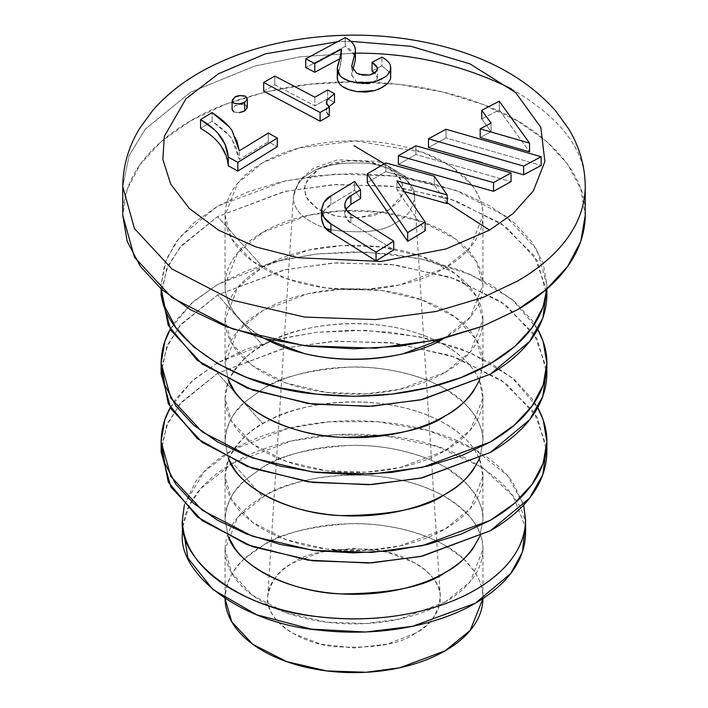 <?xml version="1.0" encoding="UTF-8"?>
<svg xmlns="http://www.w3.org/2000/svg" width="708" height="708" viewBox="0 0 708 708"><rect width="100%" height="100%" fill="white"/><g stroke="black" fill="none" stroke-linecap="round" stroke-linejoin="round"><path stroke-width="0.53" stroke-dasharray="3.54 2.66" d="M367.266 182.567L385.772 171.663L406.277 177.168L384.338 163.796L406.277 177.168L434.252 184.912L446.129 202.107L447.173 202.771L446.129 202.107L447.173 203.621L434.252 184.912L434.252 176.203L434.252 184.912L385.772 171.663L385.772 162.955L385.772 171.663L367.266 182.567M350.841 41.33L337.486 41.728L350.841 41.33M404.41 191.638L396.958 189.602L425.163 230.773L396.958 189.602L396.958 180.894L396.958 189.602L404.401 191.629M428.49 147.503L445.996 137.954L541.151 165.468L445.996 137.954L445.996 129.245L445.996 137.954L428.49 147.503L472.103 159.672M523.637 174.814L482.493 162.663M321.521 218.613L323.945 211.072L330.884 204.665L354.664 190.133L360.54 198.523L354.664 190.133L354.664 181.425L354.664 190.133L330.884 204.665C326.078 206.78 322.963 211.427 321.521 218.613M350.911 204.382L346.292 208.621L344.672 213.63L346.292 218.639L350.911 222.905L393.754 249.862L350.911 222.905L350.911 214.188L350.911 222.905C347.716 221.507 345.637 218.418 344.672 213.63L345.885 209.276M328.76 106.704L326.999 108.731C325.724 111.191 326.494 113.59 329.309 115.926L326.468 111.687L326.91 108.89M263.659 91.164L274.837 84.783L314.848 105.899L327.671 98.695L334.521 102.403L327.671 98.695L327.671 89.987L327.671 98.695L314.848 105.899L314.848 97.191L314.848 105.899L274.837 84.783L274.837 76.075L274.837 84.783L263.659 91.164M341.424 57.879L339.84 58.72L341.424 57.879L341.424 52.127L341.424 57.879L339.831 67.455L341.106 62.685L341.424 57.879M354.664 55.419L345.203 46.374L345.203 37.648L345.203 46.374L305.75 67.552L345.203 46.374C352.336 50.029 355.735 54.543 355.389 59.923M351.699 66.481L351.699 75.19L352.841 70.136L351.699 74.951L356.593 81.862L362.682 83.809L369.709 83.765L375.231 81.482L377.47 77.915L374.815 73.092M390.789 77.172L389.595 72.358L381.922 65.853L381.922 57.136L381.922 65.853L372.054 71.039L381.922 65.853L389.586 72.358L390.807 76.322M340.283 84.721L337.22 77.075L339.831 67.455L337.566 74.641M239.339 112.616L233.782 111.944L232.224 108.908L234.782 105.881L240.092 104.271L245.632 104.952L247.198 107.97M228.259 165.778L225.834 155.114M220.586 145.087C216.285 139.308 209.621 133.715 200.576 128.307L212.09 121.298C221.091 127.254 227.587 133.016 231.596 138.591L236.658 148.795L239.322 159.512L268.261 141.786L277.306 146.733L268.261 141.786L268.261 133.077L268.261 141.786L239.322 159.512L239.322 150.804L239.322 159.512L232.065 139.272L228.534 134.821L212.09 121.298L212.09 112.581L212.09 121.298L200.576 128.307M398.374 164.389L415.888 154.494L511.043 181.646L415.888 154.494L415.888 145.786L415.888 154.494L398.374 164.389M499.264 109.952L529.549 151.875L499.264 109.952L499.264 101.235L499.264 109.952L481.759 118.988L499.264 109.952M480.192 137.529L491.078 131.785L481.759 118.988L491.078 131.785L491.078 123.068L491.078 131.785L480.192 137.529M122.749 186.647L129.192 155.362L145.326 129.113L190.479 92.244L254.765 66.056L300.581 56.755L355.195 53.144L300.581 56.755L254.765 66.056L190.479 92.244L145.326 129.113L129.192 155.362L122.749 186.647M511.335 88.81C561.364 118.165 586.003 150.786 585.25 186.647C586.003 150.786 561.364 118.165 511.335 88.81M122.749 215.303C123.44 170.026 159.415 138.83 190.479 120.9C210.081 108.59 238.923 98.093 277.023 89.412C329.99 77.924 410.649 77.367 478.82 102.917C547.877 127.405 587.242 175.788 585.25 215.303L580.808 189.257L567.648 164.212L546.275 141.131L517.521 120.9L482.475 104.297L442.491 91.96L399.117 84.358L354 81.792L308.883 84.358L265.509 91.96L225.525 104.297L190.479 120.9L161.725 141.131L140.352 164.212L127.192 189.257L122.749 215.303M471.687 184.876C479.378 195.204 483.13 205.347 482.945 215.303L470.36 247.393L445.182 267.943C433.084 274.925 419.145 280.306 403.348 284.085C387.55 287.864 371.098 289.749 354 289.749C336.902 289.749 320.45 287.864 304.652 284.085C288.855 280.306 274.916 274.925 262.818 267.943C250.729 260.969 241.41 252.915 234.87 243.791C228.33 234.675 225.056 225.179 225.056 215.303C225.056 205.435 228.33 195.939 234.87 186.815C241.41 177.699 250.729 169.646 262.818 162.663C274.916 155.68 288.855 150.308 304.652 146.529C320.45 142.751 336.902 140.857 354 140.857C371.098 140.857 387.55 142.751 403.348 146.529C419.145 150.308 433.084 155.68 445.182 162.663C457.271 169.646 466.59 177.699 473.13 186.815C479.67 195.939 482.945 205.435 482.945 215.303C482.945 225.179 479.67 234.675 473.13 243.791C466.59 252.915 457.271 260.969 445.182 267.943L399.71 284.917L365.947 289.43L326.423 288.032L286.138 278.607L252.473 261.199L231.569 238.667L225.056 215.303L237.64 183.222L262.818 162.663L298.918 147.99L355.389 140.865L422.782 152.335L451.527 166.601L471.678 184.876M445.182 337.557L443.801 338.336L445.182 337.557C457.271 330.574 466.59 322.521 473.13 313.405C479.67 304.281 482.945 294.785 482.945 284.917L470.36 316.998L445.182 337.557M264.199 338.336C237.667 322.122 224.622 304.316 225.056 284.917L237.64 252.827L262.818 232.277L308.29 215.303L342.053 210.789L381.577 212.188L421.862 221.613L455.527 239.021L476.431 261.553L482.945 284.917C482.945 275.04 479.67 265.544 473.13 256.429C466.59 247.304 457.271 239.251 445.182 232.277C433.084 225.294 419.145 219.914 403.348 216.135C387.55 212.356 371.098 210.471 354 210.471C336.902 210.471 320.45 212.356 304.652 216.135C288.855 219.914 274.916 225.294 262.818 232.277C250.729 239.251 241.41 247.304 234.87 256.429C228.33 265.544 225.056 275.04 225.056 284.917C225.056 294.785 228.33 304.281 234.87 313.405C241.41 322.521 250.729 330.574 262.818 337.557L264.199 338.336M546.886 284.917L537.142 249.977L505.875 216.267L455.51 190.222L395.259 176.133L336.132 174.035L285.625 180.788L217.613 206.17L179.947 236.923L166.486 258.809L161.114 284.917L161.247 289.068L161.114 284.917L164.822 263.19L175.796 242.295L193.62 223.047L217.613 206.17L246.835 192.319L280.182 182.027L316.37 175.69L354 173.557L391.63 175.69L427.818 182.027L461.165 192.319L490.387 206.17L514.38 223.047L532.204 242.295L543.178 263.19L546.886 284.917L546.886 288.952M161.114 295.378L166.486 269.27L179.947 247.384L217.613 216.63L285.625 191.249L336.132 184.496L395.259 186.593L455.51 200.683L505.875 226.728L537.142 260.429L546.886 295.378M161.327 290.147L168 265.889L181.505 245.543L217.613 216.63L262.818 267.075A128.945 74.446 0 0 0 262.818 372.364A128.945 74.446 0 0 0 445.182 372.364A128.945 74.446 0 0 0 445.182 267.075A128.945 74.446 0 0 0 262.818 267.075L217.613 216.63L283.908 191.629L332.928 184.682L390.533 186.027L449.961 198.771L500.91 223.215L534.213 255.676L546.673 290.147M445.182 372.364L399.71 389.329L365.947 393.843L326.423 392.444L286.138 383.019L252.473 365.611L231.569 343.079L225.056 319.715L237.64 287.634L262.818 267.075L308.29 250.11L342.053 245.596L381.577 246.995L421.862 256.42L455.527 273.828L476.431 296.36L482.945 319.715L470.36 351.805L445.182 372.364M228.312 379.842L225.056 363.222L237.64 331.14L262.818 310.582L308.29 293.616L342.053 289.103L381.577 290.501L421.862 299.918L455.527 317.334L476.431 339.867L482.945 363.222L479.688 379.842M170.283 329.3L175.796 320.609L193.62 301.351L217.613 284.483L246.835 270.633L280.182 260.34L316.37 254.004L354 251.862L391.63 254.004L427.818 260.34L461.165 270.633L490.387 284.483L514.38 301.351L532.204 320.609L537.717 329.3L511.937 299.298L470.634 274.527L419.375 258.455L365.815 252.075L316.503 253.986L275.049 261.624L217.613 284.483L191.602 303.139L170.283 329.3M479.723 379.833L482.945 363.222C482.945 353.354 479.67 343.858 473.13 334.734C466.59 325.618 457.271 317.565 445.182 310.582C433.084 303.599 419.145 298.227 403.348 294.448C387.55 290.669 371.098 288.776 354 288.776C336.902 288.776 320.45 290.669 304.652 294.448C288.855 298.227 274.916 303.599 262.818 310.582C250.729 317.565 241.41 325.618 234.87 334.734C228.33 343.858 225.056 353.354 225.056 363.222L228.277 379.833M161.114 373.682L166.486 347.584L179.947 325.689L217.613 294.944L285.625 269.553L336.132 262.801L395.259 264.898L455.51 278.996L505.875 305.033L537.142 338.743L546.886 373.682M161.327 368.461L168 344.194L181.505 323.857L217.613 294.944L262.818 345.389A128.945 74.446 0 0 0 262.818 450.669A128.945 74.446 0 0 0 445.182 450.669A128.945 74.446 0 0 0 445.182 345.389A128.945 74.446 0 0 0 262.818 345.389L217.613 294.944L283.908 269.934L332.928 262.987L390.533 264.341L449.961 277.085L500.91 301.519L534.213 333.99L546.673 368.461M479.387 380.656L482.945 398.029L470.36 430.11L445.182 450.669L399.71 467.643L365.947 472.156L326.423 470.749L286.138 461.333L252.473 443.925L231.569 421.384L225.056 398.029L228.613 380.656M228.631 380.63C238.49 362.115 252.331 349.071 270.146 341.477C296.351 325.937 374.771 310.865 437.845 341.468C459.333 352.504 473.174 365.558 479.369 380.63M228.312 458.156L225.056 441.535C226.286 425.304 232.702 412.251 244.313 402.392M244.331 402.383L262.818 388.896C279.164 377.514 307.546 370.275 347.982 367.169C387.816 365.275 439.11 378.276 463.669 402.383M463.687 402.392C476.847 415.366 483.272 428.411 482.945 441.535L479.688 458.156M170.283 407.604L175.796 398.923L193.62 379.665L217.613 362.788L246.835 348.938L280.182 338.654L316.37 332.317L354 330.176L391.63 332.317L427.818 338.654L461.165 348.938L490.387 362.788L514.38 379.665L532.204 398.923L537.717 407.604M479.723 458.138L482.945 441.535C482.945 431.659 479.67 422.163 473.13 413.047L463.696 402.383L445.182 388.896C433.084 381.913 419.145 376.532 403.348 372.753C387.55 368.974 371.098 367.089 354 367.089C336.902 367.089 320.45 368.974 304.652 372.753C288.855 376.532 274.916 381.913 262.818 388.896L244.313 402.365L234.87 413.047C228.33 422.163 225.056 431.659 225.056 441.535L228.277 458.138M170.283 407.613L191.602 381.444L217.613 362.788L275.049 339.929L316.503 332.3L365.815 330.379L419.375 336.76L470.634 352.841L511.937 377.612L537.717 407.613M161.114 451.996L166.486 425.897L179.947 404.002L217.613 373.249L285.625 347.867L336.132 341.114L395.259 343.212L455.51 357.301L505.875 383.347L537.142 417.056L546.886 451.996M161.327 446.775L168 422.508L181.505 402.162L217.613 373.249L262.818 423.694A128.945 74.446 0 0 0 262.818 528.982A128.945 74.446 0 0 0 445.182 528.982A128.945 74.446 0 0 0 445.182 423.694A128.945 74.446 0 0 0 262.818 423.694L217.613 373.249L283.908 348.248L332.928 341.3L390.533 342.645L449.961 355.389L500.91 379.833L534.213 412.295L546.673 446.775M479.387 458.961L482.945 476.342L470.36 508.424L445.182 528.982L399.71 545.948L365.947 550.461L326.423 549.063L286.138 539.638L252.473 522.23L231.569 499.698L225.056 476.342L228.613 458.961M228.631 458.934C238.49 440.429 252.331 427.375 270.146 419.782C296.351 404.25 374.771 389.17 437.845 419.782C459.333 430.818 473.174 443.863 479.369 458.934M228.312 536.469L225.056 519.84C226.286 503.609 232.702 490.564 244.313 480.705L234.87 491.352C228.33 500.476 225.056 509.972 225.056 519.84L228.277 536.452M244.331 480.688L262.818 467.2C279.164 455.819 307.546 448.58 347.982 445.482C387.816 443.589 439.11 456.589 463.669 480.688M479.723 536.452L482.945 519.84C482.945 509.972 479.67 500.476 473.13 491.352L463.696 480.688C476.847 493.68 483.272 506.724 482.945 519.84L479.688 536.469M184.346 504.972L195.488 481.936C204.196 469.802 216.595 459.094 232.684 449.801C248.765 440.509 267.323 433.358 288.342 428.331C309.361 423.304 331.247 420.791 354 420.791C376.753 420.791 398.639 423.304 419.658 428.331C440.677 433.358 459.235 440.509 475.316 449.801C491.405 459.094 503.804 469.802 512.512 481.936L523.655 504.972L507.494 475.59L474.457 449.306L428.526 430.623L377.541 421.729L329.255 421.826L288.413 428.313L232.684 449.801L203.851 471.917L184.363 504.999M463.687 480.679L445.182 467.2C433.084 460.227 419.145 454.846 403.348 451.067C387.55 447.288 371.098 445.403 354 445.403C336.902 445.403 320.45 447.288 304.652 451.067C288.855 454.846 274.916 460.227 262.818 467.2L244.313 480.679M182.425 533.195C182.938 499.6 209.63 476.457 232.684 463.156C259.491 447.306 315.29 427.508 390.692 436.438C467.041 443.633 530.265 492.662 525.575 533.195M182.814 526.566L189.178 505.689L201.178 488.175L232.684 463.156L262.818 496.786A128.945 74.446 0 0 0 262.818 602.065A128.945 74.446 0 0 0 445.182 602.065A128.945 74.446 0 0 0 445.182 496.786A128.945 74.446 0 0 0 262.818 496.786M257.632 490.998L232.684 463.156L291.006 441.057L334.07 434.809L384.727 435.747L437.243 446.58L482.741 467.723L513.088 496.104L525.186 526.566M445.182 602.065L399.71 619.04L365.947 623.553L326.423 622.155L286.138 612.73L252.473 595.322L231.569 572.79L225.056 549.426L237.64 517.344L265.137 495.485C289.342 478.573 375.921 459.811 442.854 495.485C470.015 511.769 483.378 529.752 482.945 549.426L470.36 581.516L445.182 602.065M463.687 558.984L445.182 545.514C433.084 538.531 419.145 533.151 403.348 529.372C387.55 525.601 371.098 523.708 354 523.708C336.902 523.708 320.45 525.601 304.652 529.372C288.855 533.151 274.916 538.531 262.818 545.514C250.729 552.497 241.41 560.541 234.87 569.666C228.33 578.79 225.056 588.286 225.056 598.154L225.056 598.154C226.286 581.923 232.702 568.869 244.313 559.01M244.331 559.001L262.818 545.514C279.164 534.133 307.546 526.894 347.982 523.787C387.816 521.893 439.11 534.894 463.669 559.001M463.687 559.01C476.847 571.984 483.272 585.029 482.945 598.154L482.945 598.154C482.945 588.286 479.67 578.79 473.13 569.666L463.696 559.001M274.253 579.082C278.633 572.976 284.873 567.586 292.962 562.913L320.963 552.116L354 548.319L387.037 552.116L415.038 562.913C423.127 567.586 429.367 572.976 433.747 579.082C438.128 585.189 440.314 591.543 440.314 598.154C440.314 604.765 438.128 611.119 433.747 617.226C429.367 623.332 423.127 628.722 415.038 633.394L387.037 644.2L354 647.988L320.963 644.2L292.962 633.394C284.873 628.722 278.633 623.332 274.253 617.226C269.872 611.119 267.686 604.765 267.686 598.154C267.686 591.543 269.872 585.189 274.253 579.082L274.651 578.533M433.349 578.533L433.747 579.082M415.038 633.394C400.48 644.36 373.417 648.767 333.84 646.608C294.59 642.43 263.934 616.58 267.739 596.304C271.173 580.427 279.58 569.294 292.962 562.913C306.962 552.452 332.91 547.904 370.788 549.266C408.357 552.373 441.173 575.852 440.261 596.304C438.27 614.128 429.862 626.491 415.038 633.394M396.852 222.188L395.285 223.055C382.966 231.658 361.496 233.906 330.884 229.79C361.496 233.906 382.966 231.658 395.285 223.055L396.852 222.188C407.259 217.338 413.162 208.665 414.561 196.151C413.162 208.665 407.259 217.338 396.852 222.188M283.731 347.336L293.439 196.151C292.758 209.586 303.52 220.338 325.742 228.401C303.52 220.338 292.758 209.586 293.439 196.151C295.856 185 301.758 177.186 311.148 172.708C320.981 165.362 339.194 162.167 365.788 163.132C392.161 165.309 415.198 181.788 414.561 196.151C415.198 181.788 392.161 165.309 365.788 163.132C339.194 162.167 320.981 165.362 311.148 172.708C301.758 177.186 295.856 185 293.439 196.151L299.59 180.106L313.458 168.212L337.725 159.796L377.709 161.424L404.887 176.035L414.384 194.373L424.269 347.336M389.32 209.595L386.957 210.878L357.239 217.984L335.928 216.09L316.52 208.276L305.608 196.373L304.741 184.407L318.68 168.805L346.938 160.645L368.549 161.61L389.32 168.805L401.79 180.806L403.454 193.284L389.32 209.595L400.153 200.24L403.958 189.204L400.153 178.168L389.32 168.805L373.116 162.557L354 160.362L334.884 162.557L318.68 168.805L307.847 178.168L304.042 189.204L307.847 200.24L318.68 209.595L334.884 215.852L354 218.046L373.116 215.852L389.32 209.595M340.787 55.374L340.353 57.003M390.586 69.827L390.807 67.88M390.586 78.535L387.435 83.801M379.161 88.978L374.736 90.597M337.212 77.561L337.22 77.075M353.664 58.702L354.646 55.481M354.664 55.428L355.389 59.552M351.699 75.19L356.593 81.862L359.434 83.022L369.957 83.721L376.842 79.659M376.842 79.677L377.399 76.827L374.824 73.083M377.284 67.676L377.399 76.827M377.479 68.88L377.417 69.561M340.194 75.924L342.15 77.588M381.922 78.942L387.435 75.092M351.982 64.34L352.106 63.862M328.751 106.704L326.999 108.731M247.304 107.209L245.632 104.952C240.587 103.908 236.976 104.218 234.782 105.881L232.109 109.678M233.782 111.944C239.1 112.944 242.711 112.634 244.641 111.006M247.234 99.111L244.641 102.288M236.658 140.078L231.596 129.874M214.515 129.759L217.48 132.688M330.884 195.957L330.884 204.665L330.884 195.957M225.056 215.303L225.056 284.917M482.945 215.303L482.945 284.917M161.114 284.917L161.114 288.952M225.056 319.715L225.056 363.222M482.945 319.715L482.945 363.222M225.056 398.029L225.056 441.535M482.945 398.029L482.945 441.535M225.056 476.342L225.056 519.84M482.945 476.342L482.945 519.84M225.056 549.426L225.056 598.154M482.945 549.426L482.945 598.154M267.739 596.304L278.828 423.729M278.828 423.711L283.731 347.354M440.261 596.304L429.172 423.729M429.172 423.711L424.269 347.354M341.539 50.463L341.539 59.18M326.388 110.899L326.388 102.191M344.672 204.913L344.672 213.63"/><path stroke-width="1.06" d="M407.658 241.339L367.266 182.567L367.266 173.867L407.658 232.622L407.658 241.339L367.266 182.567L367.266 173.867L407.658 232.622L425.163 222.055L425.163 230.773L407.658 241.339L407.658 232.622L425.163 222.055L396.958 180.894L447.173 194.912L447.173 203.621L404.41 191.638L447.173 203.621L447.173 194.912L434.252 176.203L385.772 162.955L367.266 173.867L385.772 162.955L434.252 176.203L447.173 194.912L396.958 180.894L425.163 222.055L425.163 230.773L407.658 241.339M384.338 163.796L354 145.698L384.338 163.796M447.173 202.771L489.476 230.144L513.132 213.533L533.389 190.788L544.877 161.521L540.788 127.307L515.698 92.598L469.917 63.853L411.198 46.356L350.841 41.33L411.198 46.356L469.917 63.853L515.698 92.598L540.788 127.307L544.877 161.521L533.389 190.788L513.132 213.533L489.476 230.144L447.173 202.771M337.486 41.728L265.615 53.79L218.524 73.712L186.009 98.739L164.327 136.29L162.849 159.433L170.708 184.142L189.346 208.488L218.524 230.144L256.039 246.995L298.218 257.756L381.099 261.438L446.129 248.924L489.476 230.144L446.129 248.924L381.099 261.438L298.218 257.756L256.039 246.995L218.524 230.144L189.346 208.488L170.708 184.142L162.849 159.433L164.327 136.29L186.009 98.739L218.524 73.712L265.615 53.79L337.486 41.728M523.637 174.814L523.637 166.097L523.637 174.814L541.151 165.468L541.151 156.751L445.996 129.245L428.49 138.795L523.637 166.097L541.151 156.751L541.151 165.468L523.637 174.814L428.49 147.503L428.49 138.795L428.49 147.503M482.493 162.663L472.103 159.672M350.911 204.382L360.54 198.523L360.54 189.824L350.911 195.673L360.54 189.824L360.54 198.523L350.911 204.382L350.911 195.673L346.283 199.922L344.672 204.922L346.292 209.931L350.911 214.188L393.754 241.145L393.754 249.862L376.045 260.88L330.884 232.525L323.945 226.144L321.521 218.613C322.68 225.445 325.804 230.082 330.884 232.525L330.884 223.817C325.804 221.365 322.68 216.728 321.521 209.895C322.963 202.718 326.087 198.072 330.884 195.957L323.954 202.364L321.521 209.895L323.937 217.418L330.884 223.817L376.045 252.154L393.754 241.145L393.754 249.862L376.045 260.88L376.045 252.154L376.045 260.88L330.884 232.525L330.884 223.817L376.045 252.154L393.754 241.145L350.911 214.188C347.716 212.798 345.637 209.71 344.672 204.922L344.672 204.913C345.442 200.382 347.522 197.302 350.911 195.673L350.911 204.382L345.885 209.276M328.751 106.704L334.521 102.403L334.521 93.695L327.671 89.987L314.848 97.191L274.837 76.075L263.659 82.447L320.104 112.475L329.309 107.227L329.309 115.926L329.309 107.227L326.468 102.979L326.91 100.182L334.521 93.695L334.521 102.403L328.76 106.704M329.309 115.926L320.104 121.174L263.659 91.164L263.659 82.447L263.659 91.164L320.104 121.174L320.104 112.475L320.104 121.174L329.309 115.926M354.584 55.684L355.389 51.206C355.478 45.516 352.08 40.993 345.203 37.648L305.75 58.835L314.786 63.543L314.786 72.26L339.84 58.72L314.786 72.26L305.75 67.552L305.75 58.835L305.75 67.552L314.786 72.26L314.786 63.543L341.424 49.162L340.787 55.374M376.842 70.942L369.709 75.057L359.434 74.305L356.593 73.154L351.699 66.481L355.389 50.834L355.389 59.923L352.841 70.136M374.815 73.092L372.054 71.039L372.054 62.331L372.054 71.039L374.824 73.083M390.807 76.322L390.4 79.216L387.435 83.801L381.922 87.65L374.736 90.597L366.151 92.12L357.115 91.659L348.849 89.597L342.15 86.296L340.283 84.721M374.736 90.597L357.115 91.659L351.434 90.403C342.079 87.996 337.335 83.553 337.22 77.075L337.566 74.641M338.3 72.243L338.088 72.897M247.234 107.82L244.641 111.006L239.339 112.616M233.808 111.961L232.109 109.678L232.109 100.97L234.782 97.164C236.976 95.5 240.587 95.191 245.632 96.235L247.234 99.111M232.065 130.555L229.463 127.166L212.09 112.581L200.576 119.59C217.834 129.546 227.056 142.034 228.259 157.061L237.844 162.336L277.306 138.025L277.306 146.733L237.844 171.044L237.844 162.336L277.306 138.025L277.306 146.733L237.844 171.044L228.259 165.778C227.056 150.751 217.834 138.255 200.576 128.307L200.576 119.59L200.576 128.307M225.834 155.114L220.586 145.087M511.043 181.646L493.529 191.293L398.374 164.389L398.374 155.689L398.374 164.389L493.529 191.293L493.529 182.584L493.529 191.293L511.043 181.646L511.043 172.929L511.043 181.646M529.549 151.875L480.192 137.529L480.192 128.821L480.192 137.529L529.549 151.875L529.549 143.158L499.264 101.235L481.759 110.28L481.759 118.988L481.759 110.28L491.078 123.068L480.192 128.821L529.549 143.158L529.549 151.875M585.25 215.303C584.56 260.588 548.585 291.784 517.521 309.715L546.275 289.484L567.648 266.394L580.808 241.348L585.25 215.303L585.25 186.647C584.56 231.932 548.585 263.128 517.521 281.058L483.06 297.431L435.969 311.493L375.426 319.582L304.537 317.069L232.304 300.174L171.92 268.952L134.431 228.542L122.749 186.647C122.944 165.92 128.555 146.529 139.582 128.467L152.786 110.368C165.769 95.465 181.664 82.694 200.488 72.057C225.958 57.711 254.774 47.48 286.944 41.356C341.743 31.338 395.374 33.426 447.819 47.622C493.503 60.268 529.46 81.376 555.709 110.944L568.745 129.006C579.56 146.928 585.065 166.141 585.25 186.647C584.56 231.932 548.585 263.128 517.521 281.058L483.06 297.431L435.969 311.493L375.426 319.582L304.537 317.069L232.304 300.174L171.92 268.952L134.431 228.542L122.749 186.647L122.749 215.303L127.192 241.348L140.352 266.394L161.725 289.484L190.479 309.715L225.525 326.317L265.509 338.654L308.883 346.247L354 348.814L399.117 346.247L442.491 338.654L482.475 326.317L517.521 309.715L483.06 326.087L435.969 340.15L375.426 348.239L304.537 345.725L232.304 328.831L171.92 297.608L134.431 257.199L122.749 215.303M355.195 53.144C410.799 52.861 462.846 64.747 511.335 88.81C462.846 64.747 410.799 52.861 355.195 53.144M443.801 338.336C420.074 355.496 331.866 375.036 264.199 338.336L304.652 353.69C320.45 357.469 336.902 359.363 354 359.363C371.098 359.363 387.55 357.469 403.348 353.69L443.801 338.336M490.387 363.655L461.165 377.506L427.818 387.798L391.63 394.135L354 396.276L316.37 394.135L280.182 387.798L246.835 377.506L217.613 363.655L193.62 346.787L175.796 327.53L164.822 306.644L161.247 289.068C159.22 334.769 232.569 387.232 316.503 394.152C399.666 403.02 460.589 381.223 490.387 363.655L514.38 346.787L532.204 327.53L543.178 306.644L546.753 289.068C543.948 324.733 515.397 349.203 490.387 363.655M546.886 288.952L546.886 295.378C546.31 333.141 516.3 359.16 490.387 374.116L422.375 399.507L371.868 406.259L312.741 404.162L252.491 390.064L202.125 364.027L170.858 330.317L161.114 295.378L161.114 288.952M546.673 290.147L542.832 318.069L529.54 341.522L490.387 374.116L420.596 399.887L368.576 406.419L307.927 403.507L246.924 388.002L197.328 360.337L168.283 325.45L161.327 290.147M479.688 379.842C471.519 396.285 460.014 408.295 445.182 415.861C426.119 429.774 391.391 436.916 340.99 437.287C291.138 435.827 237.693 409.605 228.312 379.842M161.114 363.222L170.858 398.161L202.125 431.871L252.491 457.917L312.741 472.006L371.868 474.103L422.375 467.351L490.387 441.969C516.3 427.012 546.31 400.994 546.886 363.222C547.019 352.212 543.965 340.911 537.717 329.3L543.178 341.495L546.886 363.222L543.178 384.948L532.204 405.843L514.38 425.092L490.387 441.969L461.165 455.819L427.818 466.112L391.63 472.448L354 474.581L316.37 472.448L280.182 466.112L246.835 455.819L217.613 441.969L193.62 425.092L175.796 405.843L164.822 384.948L161.114 363.222L164.822 341.495L170.283 329.3C164.433 339.442 161.38 350.752 161.114 363.222L161.114 373.682L170.858 408.622L202.125 442.332L252.491 468.377L312.741 482.467L371.868 484.564L422.375 477.811L490.387 452.43L420.596 478.201L368.576 484.723L307.927 481.821L246.924 466.315L197.328 438.641L168.283 403.755L161.327 368.461M228.277 379.833L234.87 391.71C241.41 400.834 250.729 408.888 262.818 415.861C274.916 422.844 288.855 428.225 304.652 432.004C320.45 435.783 336.902 437.668 354 437.668C371.098 437.668 387.55 435.783 403.348 432.004C419.145 428.225 433.084 422.844 445.182 415.861C457.271 408.888 466.59 400.834 473.13 391.71L479.723 379.833M546.886 363.222L546.886 373.682C546.31 411.454 516.3 437.473 490.387 452.43L529.54 419.835L542.832 396.383L546.673 368.461M479.688 458.156C471.519 474.599 460.014 486.608 445.182 494.175C426.119 508.087 391.391 515.22 340.99 515.601C291.138 514.141 237.693 487.918 228.312 458.156M537.717 407.604L543.178 419.809L546.886 441.535L543.178 463.262L532.204 484.148L514.38 503.406L490.387 520.283L461.165 534.124L427.818 544.417L391.63 550.753L354 552.895L316.37 550.753L280.182 544.417L246.835 534.124L217.613 520.283L193.62 503.406L175.796 484.148L164.822 463.262L161.114 441.535L164.822 419.809L170.283 407.604M228.277 458.138L234.87 470.024C241.41 479.148 250.729 487.192 262.818 494.175C274.916 501.158 288.855 506.539 304.652 510.309C320.45 514.088 336.902 515.982 354 515.982C371.098 515.982 387.55 514.088 403.348 510.309C419.145 506.539 433.084 501.158 445.182 494.175C457.271 487.192 466.59 479.148 473.13 470.024L479.723 458.138M537.717 407.613C543.965 419.216 547.019 430.526 546.886 441.535C546.31 479.298 516.3 505.326 490.387 520.283L422.375 545.664L371.868 552.417L312.741 550.32L252.491 536.23L202.125 510.185L170.858 476.475L161.114 441.535C161.38 429.057 164.433 417.747 170.283 407.613M546.886 441.535L546.886 451.996C546.31 489.759 516.3 515.787 490.387 530.735L422.375 556.125L371.868 562.878L312.741 560.78L252.491 546.691L202.125 520.645L170.858 486.936L161.114 451.996L161.114 441.535M546.673 446.775L542.832 474.687L529.54 498.14L490.387 530.735L420.596 556.506L368.576 563.037L307.927 560.134L246.924 544.62L197.328 516.955L168.283 482.068L161.327 446.775M479.688 536.469C471.519 552.913 460.014 564.913 445.182 572.489C426.119 586.392 391.391 593.534 340.99 593.906C291.138 592.454 237.693 566.223 228.312 536.469M182.425 519.84C177.735 560.373 240.959 609.411 317.308 616.606C392.71 625.536 448.509 605.738 475.316 589.888C498.37 576.586 525.062 553.435 525.575 519.84L523.637 504.999L525.575 519.84C525.575 532.982 521.221 545.611 512.512 557.754C503.804 569.887 491.405 580.595 475.316 589.888C459.235 599.172 440.677 606.331 419.658 611.358C398.639 616.385 376.753 618.898 354 618.898C331.247 618.898 309.361 616.385 288.342 611.358C267.323 606.331 248.765 599.172 232.684 589.888C216.595 580.595 204.196 569.887 195.488 557.754C186.779 545.611 182.425 532.982 182.425 519.84L184.346 504.972L182.425 519.84L182.425 533.195C177.735 573.728 240.959 622.766 317.308 629.961C392.71 638.881 448.509 619.093 475.316 603.243L412.552 626.306L365.691 632.023L311.148 629.111L256.641 614.756L212.869 589.525L187.921 558.063L182.814 526.566M228.277 536.452L234.87 548.337C241.41 557.453 250.729 565.506 262.818 572.489C274.916 579.463 288.855 584.843 304.652 588.622C320.45 592.401 336.902 594.286 354 594.286C371.098 594.286 387.55 592.401 403.348 588.622C419.145 584.843 433.084 579.463 445.182 572.489C457.271 565.506 466.59 557.453 473.13 548.337L479.723 536.452M525.575 519.84L525.575 533.195C525.062 566.789 498.37 589.941 475.316 603.243L510.698 573.542L522.424 552.081L525.186 526.566M482.945 598.543L470.245 630.377L445.182 650.794L399.834 667.741L366.186 672.264L326.777 670.918L286.554 661.608L252.836 644.315L231.773 621.872L225.056 598.543M225.056 598.154C225.056 608.03 228.33 617.526 234.87 626.642C241.41 635.766 250.729 643.811 262.818 650.794C274.916 657.776 288.855 663.157 304.652 666.936C320.45 670.715 336.902 672.6 354 672.6C371.098 672.6 387.55 670.715 403.348 666.936C419.145 663.157 433.084 657.776 445.182 650.794C457.271 643.811 466.59 635.766 473.13 626.642C479.67 617.526 482.945 608.03 482.945 598.154M330.884 229.79L325.742 228.401L330.884 229.79M340.353 57.003L337.486 66.278L337.212 77.561M355.389 51.206C355.761 45.87 352.372 41.356 345.203 37.648L305.75 58.835L314.786 63.543L341.424 49.162L339.831 58.746L337.22 68.366C337.335 74.844 342.079 79.287 351.434 81.694L357.115 82.951L374.736 81.889L384.94 77.128L387.435 75.092L390.586 69.827M390.789 68.464L390.48 65.632C389.754 62.755 386.904 59.923 381.922 57.136L372.054 62.331L377.284 67.676M390.807 67.88L390.586 78.535M387.435 83.801L379.161 88.978M355.389 59.923L352.761 70.419M377.417 69.561L376.842 70.968M337.22 68.366L340.194 75.924M342.15 77.588L348.849 80.889L357.115 82.951L366.151 83.411L374.736 81.889L381.922 78.942M387.435 75.092L390.4 70.499L390.48 65.632C389.683 62.702 386.834 59.87 381.922 57.136L372.054 62.331C375.957 64.915 377.753 67.198 377.47 69.198L375.231 72.774L369.709 75.057L362.682 75.101L356.593 73.154L351.699 66.242L353.664 58.702M320.104 112.475L329.309 107.227L326.698 103.784L326.999 100.023L334.521 93.695L327.671 89.987L314.848 97.191L274.837 76.075L263.659 82.447L320.104 112.475M244.632 111.014L247.269 107.625L247.304 98.501M244.641 102.288L247.198 99.253L245.632 96.235L240.092 95.562L234.782 97.164L232.224 100.2L233.782 103.226L239.339 103.908L244.641 102.288L244.641 111.006L244.641 102.288C242.711 103.917 239.1 104.235 233.782 103.226L232.109 100.97M236.658 140.078L239.322 150.804L268.261 133.077L277.306 138.025L268.261 133.077L239.322 150.804L232.065 130.564M217.48 132.688L225.047 144.326L228.259 157.061L228.259 165.778L228.259 157.061L237.844 162.336L237.844 171.044L228.259 165.778M231.596 129.874C227.649 124.378 221.153 118.617 212.09 112.581L200.576 119.59L214.515 129.759M360.54 189.824L354.664 181.425L330.884 195.957L354.664 181.425L360.54 189.824M321.521 218.613L321.521 209.895M415.888 145.786L398.374 155.689L493.529 182.584L511.043 172.929L415.888 145.786L398.374 155.689L493.529 182.584L511.043 172.929L415.888 145.786M541.151 156.751L445.996 129.245L428.49 138.795L523.637 166.097L541.151 156.751M480.192 128.821L529.549 143.158L499.264 101.235L481.759 110.28L491.078 123.068L480.192 128.821M341.539 50.463L341.539 51.02"/></g></svg>
